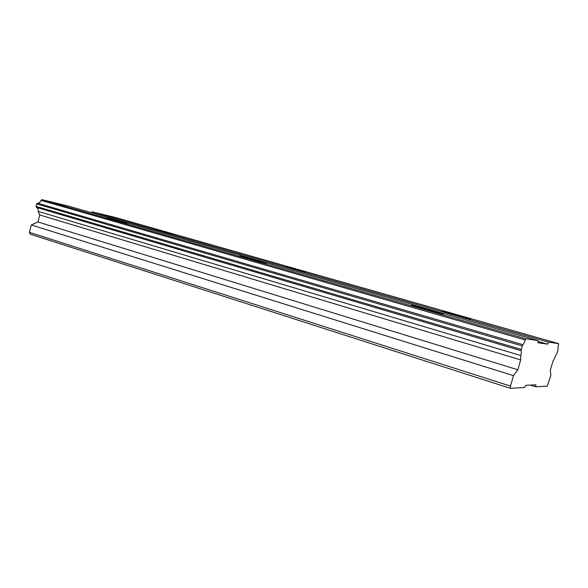<?xml version="1.0" encoding="UTF-8"?>
<svg xmlns="http://www.w3.org/2000/svg" width="588" height="588" viewBox="0 0 588 588"><rect width="100%" height="100%" fill="white"/><g stroke="black" fill="none" stroke-linecap="round" stroke-linejoin="round"><path stroke-width="0.88" d="M451.915 314.33L470.738 319.071L460.985 316.072L442.389 311.397L451.915 314.33M153.328 229.129L172.093 233.892L153.328 229.129M286.701 267.187L305.503 271.935L286.701 267.187M421.816 308.56C432.886 311.758 445.748 314.947 442.786 313.779L432.717 310.648C421.875 307.531 409.226 304.378 412.012 305.503L421.816 308.56M106.406 217.972L127.317 223.249L106.406 217.972M245.843 258.022L266.812 263.27L260.543 261.315L239.764 256.118L245.843 258.022M530.339 385.103L535.8 386.823L547.303 386.147L550.853 375.328L550.317 370.286L552.786 361.738L554.668 358.085C555.432 355.762 556.123 354.424 556.74 354.064L558.218 348.949C557.828 348.493 557.931 347.074 558.519 344.715L558.6 343.627L548.648 342.157L547.604 344.127L537.954 342.797L538.064 340.584L525.922 338.791L525.268 339.967C524.371 342.686 523.504 344.245 522.673 344.634L520.961 350.646C521.519 351.19 521.468 352.822 520.814 355.542L520.674 359.915L517.852 369.786L37.955 221.963L39.741 214.958L38.198 211.401C38.433 209.424 37.86 208.101 36.478 207.424L36.015 206.359L36.64 203.904L37.551 203.176C39.117 203.191 40.271 202.257 41.013 200.376L41.888 199.67L68.392 206.087L538.064 340.584M535.8 386.823L535.896 384.824L525.738 385.338L524.599 387.492L510.435 388.33L510.48 386.103L513.471 375.651L517.852 369.786M510.435 388.33L30.223 234.186L29.4 232.356L31.282 224.961L37.955 221.963M91.28 212.643L92.206 211.849L115.182 217.406L558.6 343.627M548.648 342.157L92.206 211.849M538.02 341.378L547.604 344.127M525.922 338.791L41.888 199.67M39.741 214.958L520.674 359.915M513.471 375.651L31.282 224.961M510.48 386.103L29.4 232.356M525.268 339.967L41.013 200.376M38.198 211.401L520.814 355.542M522.673 344.634L37.551 203.176M36.478 207.424L520.961 350.646M521.997 345.854L36.64 203.904M36.015 206.359L520.997 349.331"/></g></svg>
